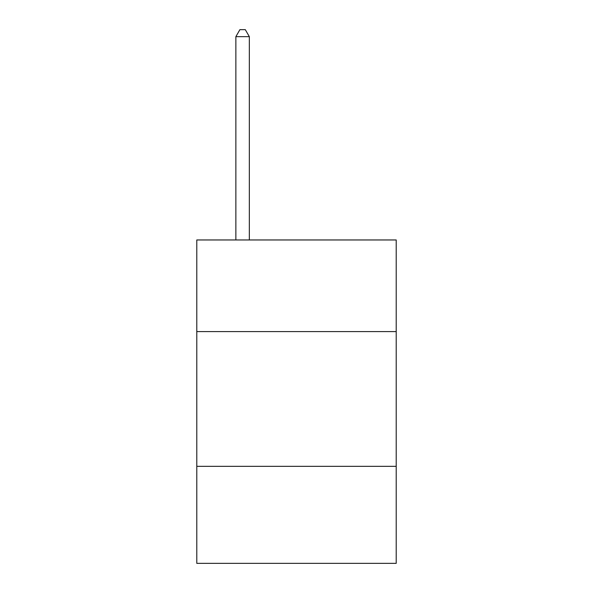 <?xml version="1.0" encoding="UTF-8"?>
<svg xmlns="http://www.w3.org/2000/svg" width="593" height="593" viewBox="0 0 593 593"><rect width="100%" height="100%" fill="white"/><g stroke="black" fill="none" stroke-linecap="round" stroke-linejoin="round"><path stroke-width="0.89" d="M396.213 331.591L396.213 239.957L196.787 239.957L196.787 331.591L396.213 331.591L396.213 563.35L196.787 563.35L196.787 331.591M396.213 466.335L196.787 466.335M249.342 239.957L249.342 36.655L235.866 36.655L235.866 239.957M235.866 36.655L239.906 29.65L245.294 29.65L249.342 36.655"/></g></svg>
